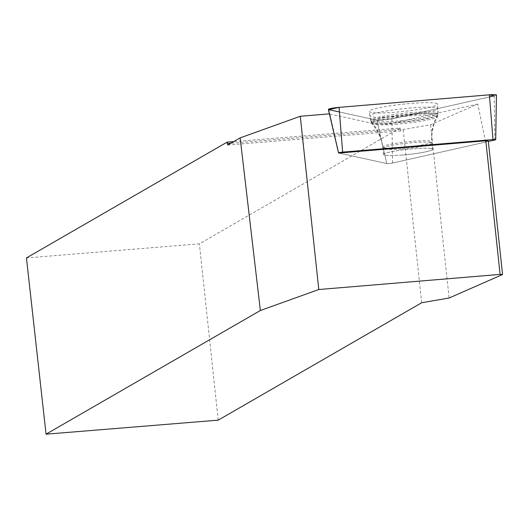 <?xml version="1.0" encoding="UTF-8"?>
<svg xmlns="http://www.w3.org/2000/svg" width="529" height="529" viewBox="0 0 529 529"><rect width="100%" height="100%" fill="white"/><g stroke="black" fill="none" stroke-linecap="round" stroke-linejoin="round"><path stroke-width="0.4" stroke-dasharray="2.65 1.98" d="M431.419 148.589A24.711 2.612 -6.1 0 1 432.656 149.251A24.711 2.612 -6.1 0 1 408.362 154.475A24.711 2.612 -6.1 0 1 383.512 154.508A24.711 2.612 -6.1 0 1 404.05 149.714A24.711 2.612 -6.1 0 1 431.419 148.589M338.858 153.046L386.745 163.521A3.445 0.364 173.9 0 0 392.551 163.038L488.327 141.461M496.447 95.008A8.914 0.939 -6.1 0 1 494.192 95.875L391.903 118.919A8.914 0.939 -6.1 0 1 376.866 120.169L328.826 109.668A8.914 0.939 -6.1 0 1 328.383 109.437M435.863 103.228A34.405 3.637 -6.1 0 1 437.582 104.173A34.405 3.637 -6.1 0 1 408.857 110.832A34.405 3.637 -6.1 0 1 370.875 112.379A34.405 3.637 -6.1 0 1 369.169 111.487A34.405 3.637 -6.1 0 1 397.636 104.808A34.405 3.637 -6.1 0 1 435.863 103.228M337.687 148.543L329.415 113.847A8.365 0.886 -6.1 0 0 329.825 114.046L338.811 153.04L386.752 163.534A3.445 0.364 173.9 0 0 392.551 163.051L485.668 142.076L477.76 104.048L430.593 124.758L403.177 129.499L400.711 130.921L227.794 145.006M329.825 114.046L377.865 124.553L386.752 163.534M477.76 104.048L391.969 123.376A8.365 0.886 -6.1 0 1 377.865 124.553M400.711 130.921L400.01 128.071L233.666 141.62M400.01 128.071L199.38 243.843L26.45 257.927M421.692 302.74L403.177 129.499M218.219 420.152L199.38 243.843M430.593 124.758L449.108 297.999M411.357 107.923A34.18 3.61 173.9 0 0 369.864 115.917A34.18 3.61 173.9 0 0 404.229 115.844A34.18 3.61 173.9 0 0 437.84 108.65A34.18 3.61 173.9 0 0 411.357 107.923M485.668 142.076L488.274 140.932M402.655 155.03A24.711 2.612 173.9 0 0 432.656 149.271A24.711 2.612 173.9 0 0 407.806 149.297A24.711 2.612 173.9 0 0 383.512 154.521A24.711 2.612 173.9 0 0 402.655 155.03M400.162 129.473L230.816 143.266M489.556 96.919L391.903 118.919L376.866 120.169L339.426 111.983M392.551 163.038L391.903 118.919M494.192 95.875L494.84 139.993M376.866 120.169L386.745 163.521M338.705 153.013L328.826 109.668M372.449 121.326A33.763 3.564 173.9 0 0 409.717 119.805A33.763 3.564 173.9 0 0 437.913 113.272A33.763 3.564 173.9 0 0 403.958 113.292A33.763 3.564 173.9 0 0 370.769 120.453A33.763 3.564 173.9 0 0 372.449 121.326M373.216 122.953A33.142 3.498 -6.1 0 1 371.689 122.325A33.142 3.498 -6.1 0 1 404.149 115.064A33.142 3.498 -6.1 0 1 437.404 115.302A33.142 3.498 -6.1 0 1 408.679 121.597A33.142 3.498 -6.1 0 1 373.216 122.953M383.948 147.743A24.711 2.612 173.9 0 0 411.317 146.619A24.711 2.612 173.9 0 0 431.856 141.825A24.711 2.612 173.9 0 0 430.626 141.164A24.711 2.612 173.9 0 0 403.257 142.288A24.711 2.612 173.9 0 0 382.718 147.075A24.711 2.612 173.9 0 0 383.948 147.743M391.969 123.376L392.551 163.051M411.899 113.887A33.763 3.564 173.9 0 0 370.908 121.782A33.763 3.564 173.9 0 0 397.061 122.45A33.763 3.564 173.9 0 0 438.052 114.608A33.763 3.564 173.9 0 0 411.899 113.887M402 148.92A24.711 2.612 173.9 0 0 432.001 143.161A24.711 2.612 173.9 0 0 407.151 143.187A24.711 2.612 173.9 0 0 382.857 148.411A24.711 2.612 173.9 0 0 402 148.92M397.378 124.084A33.142 3.498 -6.1 0 1 371.834 123.654A33.142 3.498 -6.1 0 1 404.288 116.4A33.142 3.498 -6.1 0 1 437.549 116.631A33.142 3.498 -6.1 0 1 397.378 124.084M432.656 149.251L431.856 141.825C430.937 132.329 432.788 123.488 437.404 115.302L437.913 113.272L437.582 104.173M383.512 154.508L382.718 147.075C381.614 137.6 377.937 129.354 371.689 122.325L370.769 120.453L369.169 111.487M432.656 149.271L432.001 143.161C431.075 133.665 432.927 124.824 437.549 116.631L438.052 114.608L437.84 108.65M383.512 154.521L382.857 148.411C381.753 138.935 378.076 130.683 371.834 123.654L370.908 121.782L369.864 115.917"/><path stroke-width="0.79" d="M488.327 141.461L494.84 139.993A3.445 0.364 173.9 0 0 495.713 139.656A3.445 0.364 173.9 0 0 492.988 139.59L342.66 152.127A3.445 0.364 173.9 0 0 338.54 152.927A3.445 0.364 173.9 0 0 338.705 153.013L338.858 153.046M338.54 152.927L328.383 109.437A8.914 0.939 -6.1 0 1 339.056 107.361L489.385 94.823A8.914 0.939 -6.1 0 1 496.447 95.008L495.713 139.656M260.361 310.51L46.049 434.177L26.45 257.927L227.086 142.156L227.794 145.006L240.153 137.877L260.361 310.51L318.789 289.522L300.274 116.274L329.256 113.861M46.049 434.177L218.219 420.152L421.692 302.74L449.108 297.999L502.55 274.538L488.274 140.932L485.82 140.793L500.103 274.399L318.789 289.522M485.82 140.793L338.811 153.053M502.55 274.538L500.103 274.399M240.153 137.877L300.274 116.274M233.666 141.62L227.086 142.156M230.816 143.266L227.239 143.557M339.426 111.983L328.826 109.668L339.056 107.361L489.385 94.823L494.192 95.875L489.556 96.919M492.988 139.59L489.385 94.823M339.056 107.361L342.66 152.127"/></g></svg>
